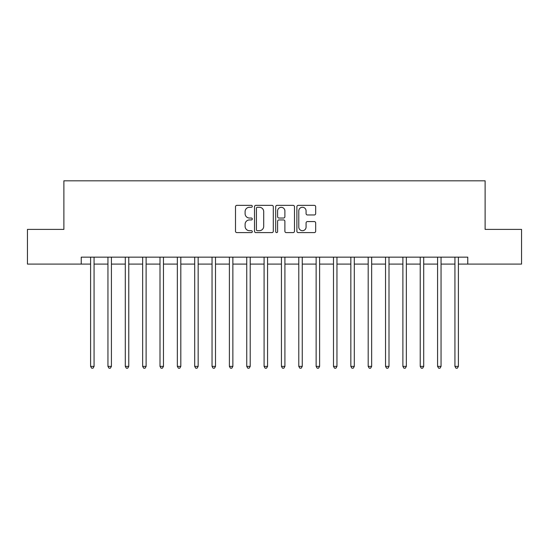 <?xml version="1.0" encoding="UTF-8"?>
<svg xmlns="http://www.w3.org/2000/svg" width="549" height="549" viewBox="0 0 549 549"><rect width="100%" height="100%" fill="white"/><g stroke="black" fill="none" stroke-linecap="round" stroke-linejoin="round"><path stroke-width="0.82" d="M252.293 206.314A0.954 0.954 0 0 0 251.339 205.36L236.866 205.36A1.366 1.366 0 0 0 235.5 206.719L235.5 231.246A1.366 1.366 0 0 0 236.866 232.604L251.339 232.604A0.954 0.954 0 0 0 252.293 231.651A0.954 0.954 0 0 0 251.339 230.697L249.466 230.697A4.358 4.358 0 0 1 245.108 226.339L245.108 224.294A4.358 4.358 0 0 1 249.466 219.936L251.339 219.936A0.954 0.954 0 0 0 252.293 218.982A0.954 0.954 0 0 0 251.339 218.028L249.466 218.028A4.358 4.358 0 0 1 245.108 213.671L245.108 211.626A4.358 4.358 0 0 1 249.466 207.268L251.339 207.268A0.954 0.954 0 0 0 252.293 206.314M314.316 214.961A1.366 1.366 0 0 0 315.675 213.602L315.675 206.719A1.366 1.366 0 0 0 314.316 205.36L298.237 205.36A1.366 1.366 0 0 0 296.879 206.719L296.879 231.246A1.366 1.366 0 0 0 298.237 232.604L314.316 232.604A1.366 1.366 0 0 0 315.675 231.246L315.675 222.935A1.366 1.366 0 0 0 314.316 221.57L307.433 221.57A1.366 1.366 0 0 0 306.074 222.935L306.074 227.053A3.644 3.644 0 0 1 302.43 230.697A3.644 3.644 0 0 1 298.786 227.053L298.786 210.912A3.644 3.644 0 0 1 302.43 207.268A3.644 3.644 0 0 1 306.074 210.912L306.074 213.602A1.366 1.366 0 0 0 307.433 214.961L314.316 214.961M81.231 264.09L27.45 264.09L27.45 229.393L63.883 229.393L63.883 180.813L485.117 180.813L485.117 229.393L521.55 229.393L521.55 264.09L467.769 264.09L467.769 257.152L81.231 257.152L81.231 264.09L90.599 264.09M273.306 206.719A1.366 1.366 0 0 0 271.947 205.36L255.868 205.36A1.366 1.366 0 0 0 254.51 206.719L254.51 231.246A1.366 1.366 0 0 0 255.868 232.604L271.947 232.604A1.366 1.366 0 0 0 273.306 231.246L273.306 206.719M277.053 205.36L293.132 205.36A1.366 1.366 0 0 1 294.49 206.719L294.49 231.246A1.366 1.366 0 0 1 293.132 232.604L286.249 232.604A1.366 1.366 0 0 1 284.89 231.246L284.89 221.302A1.366 1.366 0 0 0 283.524 219.936L278.961 219.936A1.366 1.366 0 0 0 277.602 221.302L277.602 231.651A0.954 0.954 0 0 1 276.648 232.604A0.954 0.954 0 0 1 275.694 231.651L275.694 206.719A1.366 1.366 0 0 1 277.053 205.36M94.071 264.09L107.947 264.09M111.42 264.09L125.296 264.09M128.768 264.09L142.651 264.09M146.116 264.09L159.999 264.09M163.465 264.09L177.348 264.09M180.813 264.09L194.696 264.09M198.162 264.09L212.044 264.09M215.51 264.09L229.393 264.09M232.865 264.09L246.741 264.09M250.214 264.09L264.09 264.09M267.562 264.09L281.438 264.09M284.91 264.09L298.786 264.09M302.259 264.09L316.135 264.09M319.607 264.09L333.49 264.09M336.956 264.09L350.838 264.09M354.304 264.09L368.187 264.09M371.652 264.09L385.535 264.09M389.001 264.09L402.884 264.09M406.349 264.09L420.232 264.09M423.704 264.09L437.58 264.09M441.053 264.09L454.929 264.09M458.401 264.09L467.769 264.09M257.371 207.268A0.954 0.954 0 0 0 256.417 208.222L256.417 229.743A0.954 0.954 0 0 0 257.371 230.697L259.341 230.697A4.358 4.358 0 0 0 263.705 226.339L263.705 211.626A4.358 4.358 0 0 0 259.341 207.268L257.371 207.268M284.89 210.981A3.644 3.644 0 0 0 281.246 207.337A3.644 3.644 0 0 0 277.602 210.981L277.602 216.67A1.366 1.366 0 0 0 278.961 218.028L283.524 218.028A1.366 1.366 0 0 0 284.89 216.67L284.89 210.981M94.243 257.152L94.167 257.33A1.386 1.386 90 0 0 94.071 257.845L94.071 366.382L90.599 366.382L90.599 257.845A1.386 1.386 90 0 0 90.503 257.33L90.427 257.152M94.071 366.382L93.028 368.187L91.642 368.187L90.599 366.382M111.591 257.152L111.522 257.33A1.386 1.386 90.1 0 0 111.42 257.845L111.42 366.382L107.947 366.382L107.947 257.845A1.386 1.386 90.1 0 0 107.851 257.33L107.776 257.152M111.42 366.382L110.376 368.187L108.99 368.187L107.947 366.382M128.94 257.152L128.871 257.33A1.386 1.386 90.1 0 0 128.768 257.845L128.768 366.382L125.296 366.382L125.296 257.845A1.386 1.386 90.1 0 0 125.199 257.33L125.124 257.152M128.768 366.382L127.725 368.187L126.339 368.187L125.296 366.382M146.288 257.152L146.219 257.33A1.386 1.386 90.1 0 0 146.116 257.845L146.116 366.382L142.651 366.382L142.651 257.845A1.386 1.386 90.1 0 0 142.548 257.33L142.479 257.152M146.116 366.382L145.073 368.187L143.687 368.187L142.651 366.382M163.636 257.152L163.568 257.33A1.386 1.386 90.1 0 0 163.465 257.845L163.465 366.382L159.999 366.382L159.999 257.845A1.386 1.386 90.1 0 0 159.896 257.33L159.828 257.152M163.465 366.382L162.429 368.187L161.035 368.187L159.999 366.382M180.985 257.152L180.916 257.33A1.386 1.386 90.1 0 0 180.813 257.845L180.813 366.382L177.348 366.382L177.348 257.845A1.386 1.386 90.1 0 0 177.245 257.33L177.176 257.152M180.813 366.382L179.777 368.187L178.384 368.187L177.348 366.382M198.333 257.152L198.264 257.33A1.386 1.386 90.1 0 0 198.162 257.845L198.162 366.382L194.696 366.382L194.696 257.845A1.386 1.386 90.1 0 0 194.593 257.33L194.524 257.152M198.162 366.382L197.125 368.187L195.732 368.187L194.696 366.382M215.682 257.152L215.613 257.33A1.386 1.386 90.1 0 0 215.51 257.845L215.51 366.382L212.044 366.382L212.044 257.845A1.386 1.386 90.1 0 0 211.941 257.33L211.873 257.152M215.51 366.382L214.474 368.187L213.087 368.187L212.044 366.382M233.037 257.152L232.961 257.33A1.386 1.386 90.1 0 0 232.865 257.845L232.865 366.382L229.393 366.382L229.393 257.845A1.386 1.386 90.1 0 0 229.29 257.33L229.221 257.152M232.865 366.382L231.822 368.187L230.436 368.187L229.393 366.382M250.385 257.152L250.31 257.33A1.386 1.386 90.1 0 0 250.214 257.845L250.214 366.382L246.741 366.382L246.741 257.845A1.386 1.386 90.1 0 0 246.638 257.33L246.57 257.152M250.214 366.382L249.171 368.187L247.784 368.187L246.741 366.382M267.734 257.152L267.658 257.33A1.386 1.386 90.1 0 0 267.562 257.845L267.562 366.382L264.09 366.382L264.09 257.845A1.386 1.386 90.1 0 0 263.994 257.33L263.918 257.152M267.562 366.382L266.519 368.187L265.133 368.187L264.09 366.382M285.082 257.152L285.006 257.33A1.386 1.386 90.1 0 0 284.91 257.845L284.91 366.382L281.438 366.382L281.438 257.845A1.386 1.386 90.1 0 0 281.342 257.33L281.266 257.152M284.91 366.382L283.867 368.187L282.481 368.187L281.438 366.382M302.43 257.152L302.362 257.33A1.386 1.386 90.1 0 0 302.259 257.845L302.259 366.382L298.786 366.382L298.786 257.845A1.386 1.386 90.1 0 0 298.69 257.33L298.615 257.152M302.259 366.382L301.216 368.187L299.829 368.187L298.786 366.382M319.779 257.152L319.71 257.33A1.386 1.386 90.1 0 0 319.607 257.845L319.607 366.382L316.135 366.382L316.135 257.845A1.386 1.386 90.1 0 0 316.039 257.33L315.963 257.152M319.607 366.382L318.564 368.187L317.178 368.187L316.135 366.382M337.127 257.152L337.059 257.33A1.386 1.386 90.1 0 0 336.956 257.845L336.956 366.382L333.49 366.382L333.49 257.845A1.386 1.386 90.1 0 0 333.387 257.33L333.318 257.152M336.956 366.382L335.913 368.187L334.526 368.187L333.49 366.382M354.476 257.152L354.407 257.33A1.386 1.386 90.1 0 0 354.304 257.845L354.304 366.382L350.838 366.382L350.838 257.845A1.386 1.386 90.1 0 0 350.736 257.33L350.667 257.152M354.304 366.382L353.268 368.187L351.875 368.187L350.838 366.382M371.824 257.152L371.755 257.33A1.386 1.386 90.1 0 0 371.652 257.845L371.652 366.382L368.187 366.382L368.187 257.845A1.386 1.386 90.1 0 0 368.084 257.33L368.015 257.152M371.652 366.382L370.616 368.187L369.223 368.187L368.187 366.382M389.172 257.152L389.104 257.33A1.386 1.386 90.1 0 0 389.001 257.845L389.001 366.382L385.535 366.382L385.535 257.845A1.386 1.386 90.1 0 0 385.432 257.33L385.364 257.152M389.001 366.382L387.965 368.187L386.571 368.187L385.535 366.382M406.521 257.152L406.452 257.33A1.386 1.386 90.1 0 0 406.349 257.845L406.349 366.382L402.884 366.382L402.884 257.845A1.386 1.386 90.1 0 0 402.781 257.33L402.712 257.152M406.349 366.382L405.313 368.187L403.927 368.187L402.884 366.382M423.876 257.152L423.801 257.33A1.386 1.386 90.1 0 0 423.704 257.845L423.704 366.382L420.232 366.382L420.232 257.845A1.386 1.386 90.1 0 0 420.129 257.33L420.06 257.152M423.704 366.382L422.661 368.187L421.275 368.187L420.232 366.382M441.224 257.152L441.149 257.33A1.386 1.386 90.1 0 0 441.053 257.845L441.053 366.382L437.58 366.382L437.58 257.845A1.386 1.386 90.1 0 0 437.478 257.33L437.409 257.152M441.053 366.382L440.01 368.187L438.624 368.187L437.58 366.382M458.573 257.152L458.497 257.33A1.386 1.386 90.1 0 0 458.401 257.845L458.401 366.382L454.929 366.382L454.929 257.845A1.386 1.386 90.1 0 0 454.833 257.33L454.757 257.152M458.401 366.382L457.358 368.187L455.972 368.187L454.929 366.382"/></g></svg>
